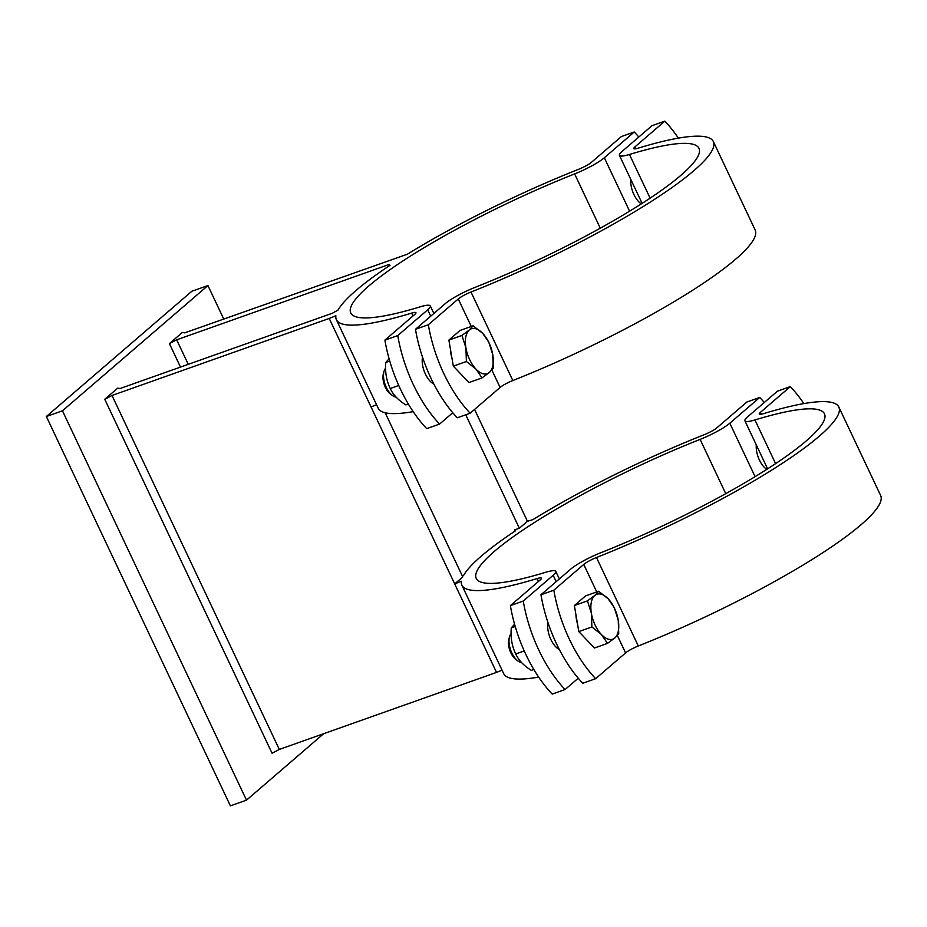 <?xml version="1.0" encoding="UTF-8"?>
<svg xmlns="http://www.w3.org/2000/svg" width="927" height="927" viewBox="0 0 927 927"><rect width="100%" height="100%" fill="white"/><g stroke="black" fill="none" stroke-linecap="round" stroke-linejoin="round"><path stroke-width="1.39" d="M272.063 753.234L104.751 399.282L112.005 395.481L279.317 749.433L272.063 753.234M180.51 367.092L169.409 343.616L176.663 339.815L188.262 364.346M104.751 399.282L117.683 388.146L120.081 388.517L332.469 313.199L338.054 310.058A208.471 34.82 154.7 0 1 390.035 265.307L389.05 264.485L389.572 265.609M169.409 343.616L182.341 332.48L184.74 332.851L407.44 254.183A208.471 34.82 154.7 0 1 578.726 169.247A11.912 1.993 -25.3 0 0 591.461 162.306L621.391 136.547L634.265 131.982L604.334 157.741A27.798 4.647 154.7 0 1 574.624 173.917A192.584 32.167 -25.3 0 0 350.754 312.944A192.584 32.167 -25.3 0 0 420.267 306.814A27.798 4.647 154.7 0 1 430.302 305.922A27.798 4.647 154.7 0 1 427.695 309.815L397.764 335.574A99.27 50.684 70.5 0 0 439.595 424.068L426.721 428.633A99.27 50.684 -109.5 0 1 384.902 340.139L397.764 335.574M764.277 402.503A99.27 50.684 70.5 0 0 759.746 397.451L746.872 402.017L716.942 427.776A11.912 1.993 -25.3 0 1 704.219 434.705A208.471 34.82 154.7 0 0 532.921 519.641L527.44 521.287L474.566 409.433M515.064 531.078L514.531 529.954L515.516 530.765A208.471 34.82 154.7 0 0 463.535 575.516L462.411 576.154M384.902 340.139L414.821 314.38A11.912 1.993 -25.3 0 0 415.945 312.712A11.912 1.993 -25.3 0 0 411.634 313.094A208.471 34.82 154.7 0 1 336.397 319.734A208.471 34.82 154.7 0 1 335.887 315.771L329.212 318.448L496.524 672.399L279.317 749.433M376.571 404.717L371.043 406.93M510.383 605.609L523.257 601.044A99.27 50.684 70.5 0 0 565.076 689.537L552.214 694.103A99.27 50.684 -109.5 0 1 510.383 605.609L540.314 579.85A11.912 1.993 -25.3 0 0 541.426 578.181A11.912 1.993 -25.3 0 0 537.127 578.552A208.471 34.82 154.7 0 1 461.878 585.192A208.471 34.82 154.7 0 1 461.379 581.241L454.693 583.906L462.782 576.953L385.168 412.758M502.052 670.186L496.524 672.399M323.674 733.697L246.489 800.152L62.445 410.812L207.926 285.562L223.743 319.027M514.531 529.954L519.363 528.239L527.44 521.287M465.736 414.798L519.363 528.239M176.663 339.815L389.05 264.485M336.397 319.734L378.216 408.216A208.471 34.82 -25.3 0 0 413.187 411.646M461.878 585.192L503.709 673.686A208.471 34.82 -25.3 0 0 538.668 677.104M514.578 624.207L511.287 627.915C510.441 637.417 511.924 646.107 515.725 653.964C518.61 660.267 523.825 665.737 531.368 670.383L533.848 669.503M515.725 653.964L524.242 650.951M511.287 627.915L515.238 626.513M389.097 358.749L385.794 362.445C384.96 371.959 386.432 380.638 390.244 388.506C393.129 394.798 398.343 400.267 405.875 404.914L408.367 404.033M390.244 388.506L398.761 385.481M385.794 362.445L389.746 361.043M759.746 397.451L729.816 423.21A27.798 4.647 154.7 0 1 700.117 439.386A192.584 32.167 -25.3 0 0 476.235 578.413A192.584 32.167 -25.3 0 0 545.748 572.272A27.798 4.647 154.7 0 1 555.783 571.391A27.798 4.647 154.7 0 1 553.176 575.285L523.257 601.044M565.076 689.537L578.239 678.205M766.78 469.375A17.868 9.119 -109.5 0 1 759.398 459.989A17.868 9.119 -109.5 0 1 756.281 444.867M559.352 649.537A17.868 9.119 -109.5 0 1 547.984 622.608M112.005 395.481L329.212 318.448M439.595 424.068L452.758 412.735M433.859 384.068A17.868 9.119 -109.5 0 1 422.503 357.15M638.796 137.034A99.27 50.684 70.5 0 0 634.265 131.982M641.299 203.905A17.868 9.119 -109.5 0 1 633.917 194.531A17.868 9.119 -109.5 0 1 630.789 179.398M62.445 410.812L46.35 416.513L191.831 291.263L207.926 285.562M46.35 416.513L230.394 805.864L246.489 800.152M396.13 397.104A15.886 8.111 -109.5 0 1 392.538 395.574A15.886 8.111 -109.5 0 1 383.998 371.484A15.886 8.111 -109.5 0 1 385.62 368.262M383.998 371.484L383.372 373.79A13.453 6.86 70.5 0 0 390.603 394.184L392.538 395.574M492.747 354.624L493.245 368.262L489.363 372.469A23.824 12.167 70.5 0 0 492.747 354.624A23.824 12.167 70.5 0 0 482.712 333.384L488.796 342.202L492.747 354.624M482.04 377.903L475.945 369.085A23.824 12.167 70.5 0 0 489.363 372.469L482.04 377.903L468.958 382.55L453.326 366.13L448.888 340.07L460.082 330.429L473.164 325.794L482.712 333.384A23.824 12.167 70.5 0 0 469.282 330L473.164 325.794M466.408 361.495L465.91 347.845A23.824 12.167 70.5 0 0 475.945 369.085L466.408 361.495L453.326 366.13M461.959 335.435L469.282 330A23.824 12.167 70.5 0 0 465.91 347.845L461.959 335.435L448.888 340.07M460.765 373.94A21.842 11.147 -109.5 0 1 459.514 372.631M452.028 358.517A21.842 11.147 -109.5 0 1 450.464 349.317M415.47 329.305L428.344 324.74A99.27 50.684 70.5 0 0 470.163 413.222L457.301 417.787A99.27 50.684 -109.5 0 1 415.47 329.305L445.389 303.535A27.798 4.647 154.7 0 1 475.099 287.358A192.584 32.167 -25.3 0 0 698.981 148.343A192.584 32.167 -25.3 0 0 629.456 154.473A27.798 4.647 154.7 0 1 619.433 155.354A27.798 4.647 154.7 0 1 622.029 151.472L651.959 125.701L664.833 121.136L634.902 146.906A11.912 1.993 -25.3 0 0 633.79 148.575A11.912 1.993 -25.3 0 0 638.089 148.193A208.471 34.82 154.7 0 1 713.338 141.553A208.471 34.82 154.7 0 1 470.997 292.04A11.912 1.993 -25.3 0 0 458.262 298.969L428.344 324.74M470.163 413.222L500.093 387.463A11.912 1.993 154.7 0 1 512.828 380.533A208.471 34.82 -25.3 0 0 755.169 230.035L713.338 141.553M678.367 138.135A99.27 50.684 70.5 0 0 664.833 121.136M521.611 662.573A15.886 8.111 -109.5 0 1 518.031 661.044A15.886 8.111 -109.5 0 1 509.479 636.953A15.886 8.111 -109.5 0 1 511.101 633.72M509.479 636.953L508.853 639.248A13.453 6.86 70.5 0 0 516.096 659.653L518.031 661.044M618.228 620.093L618.726 633.732L614.844 637.938A23.824 12.167 70.5 0 0 618.228 620.093A23.824 12.167 70.5 0 0 608.193 598.854L614.288 607.672L618.228 620.093M607.521 643.373L601.426 634.555A23.824 12.167 70.5 0 0 614.844 637.938L607.521 643.373L594.45 648.008L578.807 631.588L574.369 605.54L585.574 595.899L598.645 591.252L608.193 598.854A23.824 12.167 70.5 0 0 594.775 595.47L598.645 591.252M591.889 626.953L591.391 613.315A23.824 12.167 70.5 0 0 601.426 634.555L591.889 626.953L578.807 631.588M587.451 600.893L594.775 595.47A23.824 12.167 70.5 0 0 591.391 613.315L587.451 600.893L574.369 605.54M586.246 639.41A21.842 11.147 -109.5 0 1 585.007 638.1M577.509 623.987A21.842 11.147 -109.5 0 1 575.945 614.775M595.655 678.691L582.782 683.257A99.27 50.684 -109.5 0 1 540.951 594.763L553.825 590.198A99.27 50.684 70.5 0 0 595.655 678.691L625.574 652.921A11.912 1.993 154.7 0 1 638.309 645.992A208.471 34.82 -25.3 0 0 880.65 495.505L838.819 407.011A208.471 34.82 154.7 0 1 596.478 557.509A11.912 1.993 -25.3 0 0 583.755 564.439L553.825 590.198M540.951 594.763L570.881 569.004A27.798 4.647 154.7 0 1 600.592 552.828A192.584 32.167 -25.3 0 0 824.462 413.801A192.584 32.167 -25.3 0 0 754.949 419.943A27.798 4.647 154.7 0 1 744.914 420.823A27.798 4.647 154.7 0 1 747.521 416.93L777.44 391.171L790.314 386.605L760.395 412.364A11.912 1.993 -25.3 0 0 759.271 414.033A11.912 1.993 -25.3 0 0 763.57 413.651A208.471 34.82 154.7 0 1 838.819 407.011M803.86 403.593A99.27 50.684 70.5 0 0 790.314 386.605M411.634 313.094L412.99 315.956M537.127 578.552L538.483 581.426M755.088 476.663L729.816 423.21M553.176 575.285L556.188 581.646M700.117 439.386L725.76 493.662M427.695 309.815L430.707 316.188M629.595 211.194L604.334 157.741M574.624 173.917L600.279 228.193M458.262 298.969L471.264 326.466M491.866 370.047L500.093 387.463M635.783 148.76L634.902 146.906M512.828 380.533L470.997 292.04M650.117 198.158L629.456 154.473M583.755 564.439L596.745 591.924M617.347 635.516L625.574 652.921M638.309 645.992L596.478 557.509M761.276 414.23L760.395 412.364M775.598 463.627L754.949 419.943M555.783 571.391L559.352 578.935M430.302 305.922L433.859 313.465M642.121 203.372L619.433 155.354M767.614 468.842L744.914 420.823"/></g></svg>
